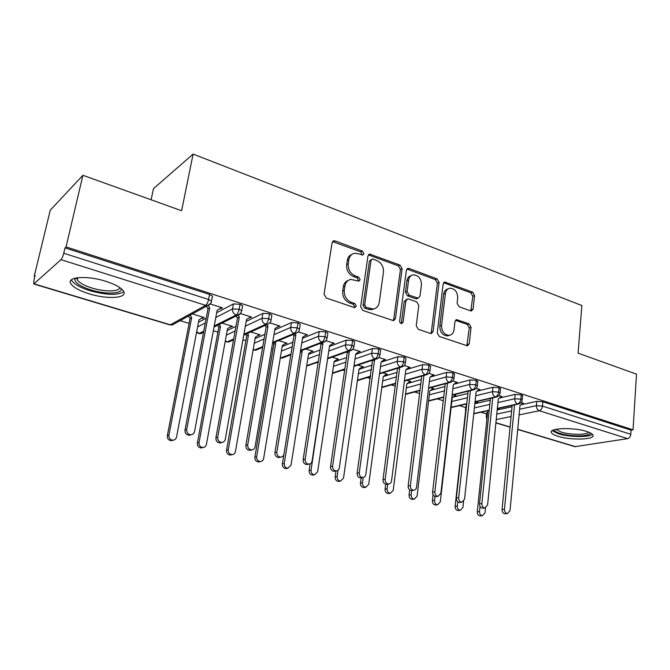 <?xml version="1.0" encoding="UTF-8"?>
<svg xmlns="http://www.w3.org/2000/svg" width="670" height="670" viewBox="0 0 670 670"><rect width="100%" height="100%" fill="white"/><g stroke="black" fill="none" stroke-linecap="round" stroke-linejoin="round"><path stroke-width="1" d="M363.969 253.704L362.478 251.099L335.134 240.907L333.844 240.781L332.077 242.749L324.062 294.189L326.282 298.008L354.229 307.513L354.974 307.589L356.331 306.123L354.815 303.502L351.248 302.279C346.281 299.993 343.961 295.981 344.279 290.244L344.924 285.956C345.628 282.271 347.613 280.085 350.871 279.415L358.894 281.132L360.175 279.708L358.676 277.095L355.15 275.839C350.226 273.494 347.923 269.499 348.241 263.846L348.869 259.625C349.539 256.099 351.432 253.989 354.531 253.293L358.408 253.696L362.746 255.077L363.969 253.704M362.185 255.069L360.862 251.912L332.546 241.602M354.43 307.572L354.706 306.81L353.191 304.197L349.631 302.982L351.248 302.279M358.341 281.115L358.559 280.454L357.06 277.849L353.534 276.593L355.15 275.839M558.06 436.304C554.375 435.165 552.164 433.967 551.444 432.703C548.01 428.046 573.277 427.008 586.543 431.438C590.103 432.569 592.213 433.75 592.875 434.972C595.94 439.713 571.033 440.542 558.06 436.304M89.135 293.82C79.663 290.847 73.608 287.547 70.97 283.938C65.66 276.869 86.832 275.119 105.877 281.333C115.207 284.373 121.061 287.623 123.448 291.082C128.397 298.217 107.644 299.691 89.135 293.82M470.549 310.855L471.437 310.964L473.095 309.012L474.586 295.621L472.643 292.154L444.813 282.036L443.163 283.963L437.25 332.889L439.269 336.449L467.459 345.862L469.226 343.819L471.06 327.337L469.092 323.845L456.689 319.674L454.964 321.675L454.009 329.891C453.506 333.057 451.923 334.874 449.26 335.335C444.269 334.858 441.706 331.6 441.555 325.57L445.416 293.418C445.902 290.437 447.376 288.703 449.855 288.217C454.897 288.611 457.526 291.844 457.727 297.924L457.107 303.209L459.084 306.718L470.549 310.855M34.111 283.846L170.322 324.808L205.656 305.353L60.995 259.659L33.768 283.988L33.91 280.387L35.116 275.445L34.229 276.258L50.267 210.196L82.913 175.289L66.062 246.92L65.007 247.892L63.742 253.235L208.596 299.482L209.551 294.44L65.007 247.892M82.913 175.289L181.612 210.749L193.111 154.075L581.861 305.537L578.076 353.149L636.5 374.136L633.041 429.847L66.062 246.92M402.117 268.737L400.049 265.102L369.689 254.106L367.956 256.057L360.644 306.701L362.797 310.428L393.566 320.679L395.442 318.593L402.117 268.737L400.434 269.482L398.374 265.864L368.433 254.876M409.127 268.486L437.1 278.904L439.101 282.455L433.105 331.474L431.287 333.534L430.391 333.434L418.289 329.313L416.229 325.704L418.8 305.495L416.757 301.894L408.666 299.021L407.653 298.904L405.878 300.922L403.089 322.094L401.791 323.543C400.392 323.426 399.68 322.555 399.655 320.913L406.355 270.303L408.047 268.36L409.127 268.486L407.444 269.231L435.374 279.616L437.1 278.904M193.111 154.075L153.472 188.664L151.102 199.786M60.995 259.659C62.017 258.511 62.93 256.367 63.742 253.235M633.041 429.847L631.065 430.165L630.805 434.302C630.478 436.681 629.415 438.13 627.614 438.641L574.944 446.672L517.709 429.462M486.596 413.901L481.026 412.201M465.675 407.528L459.427 405.626M443.272 400.719L437.267 398.885M419.596 393.516L414.537 391.975M395.275 386.113L391.213 384.873M370.276 378.508L367.269 377.587M344.573 370.686L342.68 370.108M318.124 362.637L317.429 362.428M273.067 348.928L271.651 348.5M245.873 340.653L242.934 339.757M217.892 332.144L213.336 330.754M189.108 323.384L180.113 320.645M34.865 276.459L34.229 276.258M192.407 313.912L204.132 317.538L202.491 318.409L202.642 317.647M219.978 308.543L220.723 308.786L220.866 308.007M220.723 308.786L222.482 307.857L210.321 303.996M201.754 318.175L202.491 318.409M631.065 430.165L542.851 401.757L542.466 406.095L630.805 434.302M519.627 409.228L536.436 405.668L536.829 401.338L521.067 404.764M512.048 406.724L497.199 409.948M487.634 412.025L487.207 416.103M536.829 401.338L542.851 401.757M209.551 294.44L212.44 296.115L212.273 296.961M486.328 416.472L486.721 412.728L487.551 412.042M497.952 402.57L514.761 398.759L515.188 394.387L521.252 394.806L522.575 396.012M465.39 410.107L466.194 405.76M515.188 394.387L499.301 398.064M490.256 400.158L475.013 403.692M497.735 409.035L498.916 408.775L497.994 408.491M522.391 403.65L523.58 403.39L521.118 402.611M475.7 395.736L492.509 391.674L492.969 387.26L499.083 387.67L500.473 388.943M492.969 387.26L476.931 391.213M467.894 393.449L453.02 397.126M476.479 402.511L477.727 402.218L476.135 401.724M500.783 396.858L502.048 396.565L498.974 395.585M452.853 388.742L469.662 384.404L470.156 379.932L476.311 380.334L477.785 381.691M470.156 379.932L453.917 384.212M444.922 386.59L430.416 390.417M454.662 395.828L456.01 395.501L453.699 394.781M478.598 389.89L479.963 389.555L476.244 388.374M429.386 381.573L446.187 376.925L446.714 372.403L452.928 372.805L454.478 374.245M446.714 372.403L430.224 377.059M421.329 379.572L407.159 383.567M432.276 388.985L433.733 388.6L430.676 387.654M455.809 382.746L457.283 382.361L452.895 380.962M405.283 374.22L422.067 369.245L422.628 364.673L428.892 365.066L430.525 366.591M422.628 364.673L405.853 369.748M397.076 372.403L383.257 376.582M409.295 381.975L410.878 381.531L407.025 380.334M432.385 375.426L434.001 374.966L428.901 373.349M380.493 366.691L397.268 361.348L397.871 356.725L404.186 357.11L405.978 358.19L405.903 358.735M397.871 356.725L381.113 362.16M372.135 365.075L359.019 369.338M385.669 374.798L387.419 374.27L382.746 372.822M408.306 367.922L410.082 367.378L404.236 365.527M355.008 358.969L371.758 353.232L372.411 348.551L378.776 348.928L380.669 350.067L380.594 350.653M372.411 348.551L355.661 354.397M346.482 357.596L334.104 361.917M361.381 367.453L363.333 366.817L357.788 365.1M383.516 360.226L385.501 359.581L378.868 357.478M328.777 351.055L345.519 344.874L346.214 340.134L352.629 340.511L354.639 341.717L354.547 342.337M346.214 340.134L329.481 346.432M320.084 349.974L308.502 354.329M336.566 359.807L338.593 359.154L332.144 357.16M358.098 352.269L360.234 351.566L352.78 349.196M301.785 342.956L318.51 336.273L319.255 331.483L325.721 331.843L327.856 333.124L327.756 333.786M319.255 331.483L302.53 338.283M292.891 342.203L282.171 346.566M311.081 351.943L313.175 351.289L305.771 349.003M332.044 344.02L334.246 343.316L325.93 340.678M273.988 334.665L290.696 327.421L291.5 322.563L298.008 322.923L300.277 324.28L300.16 324.984M291.5 322.563L274.784 329.942M264.876 334.305L255.086 338.626M284.892 343.852L287.053 343.208L278.645 340.603M305.235 335.536L307.513 334.833L298.292 331.91M245.337 326.181L262.054 318.3L262.9 313.384L269.466 313.728L271.869 315.168L271.744 315.922M262.9 313.384L246.191 321.407M235.991 326.298L227.205 330.519M257.967 335.536L260.195 334.891L250.739 331.968M277.648 326.801L280.001 326.106L269.826 322.873M215.807 317.521L232.523 308.895L233.428 303.92L240.044 304.255L242.607 305.788L242.465 306.584M233.428 303.92L216.712 312.689M206.176 318.208L198.488 322.245M230.262 326.985L232.565 326.34L222.004 323.074M249.24 317.806L251.669 317.111L240.53 313.577M203.705 331.256L198.756 333.585L196.586 332.186M240.044 304.255L239.148 309.238C238.503 312.145 237.507 314.062 236.167 314.992L214.233 325.98M230.857 327.161L230.974 326.541M249.835 317.999L249.944 317.371M258.427 335.678L258.511 335.193M278.1 326.943L278.184 326.466M233.721 338.911L227.189 341.901L225.246 341.256M269.466 313.728L268.62 318.652C268.008 321.516 267.003 323.401 265.613 324.297L243.914 334.238M262.782 346.541L254.366 350.083L253.134 349.866M298.008 322.923L297.22 327.781C296.626 330.611 295.621 332.462 294.18 333.317L272.69 342.37M290.956 354.095L280.269 358.09L283.737 357.529M325.721 331.843L324.984 336.65C324.414 339.439 323.392 341.248 321.918 342.077L300.604 350.351M352.629 340.511L351.934 345.251C351.398 348.015 350.368 349.79 348.852 350.586L327.697 358.174M318.292 361.549L306.709 365.703M378.776 348.928L378.131 353.618C377.604 356.34 376.574 358.09 375.024 358.852L354.011 365.837M344.832 368.894L332.446 373.014M404.186 357.11L403.583 361.741C403.08 364.438 402.042 366.147 400.459 366.892L379.589 373.341M370.611 376.113L357.47 380.166M428.892 365.066L428.331 369.647C427.854 372.302 426.807 373.994 425.199 374.706L404.446 380.669M395.66 383.198L381.833 387.168M452.928 372.805L452.409 377.336C451.949 379.957 450.893 381.615 449.26 382.302L428.632 387.838M420.015 390.141L405.543 394.027M476.311 380.334L475.834 384.815C475.39 387.411 474.335 389.036 472.668 389.697L452.158 394.839M443.716 396.95L428.632 400.727M499.083 387.67L498.631 392.092C498.212 394.655 497.148 396.263 495.465 396.9L475.064 401.673M466.772 403.616L451.128 407.276M521.252 394.806L520.833 399.186C520.431 401.715 519.367 403.29 517.659 403.909L497.366 408.357M489.226 410.141L473.782 413.524M351.951 254.357C349.38 255.329 347.822 257.347 347.278 260.421L348.869 259.625M353.534 276.593C348.626 274.264 346.323 270.278 346.641 264.633L347.278 260.421M348.3 280.387C345.569 281.358 343.911 283.46 343.325 286.693L344.924 285.956M349.631 302.982C344.673 300.696 342.353 296.693 342.68 290.973L343.325 286.693M393.114 320.679L393.759 319.238L400.434 269.482M373.081 259.123L372.26 259.039L371.046 260.412L364.681 304.791L366.189 307.396L373.224 309.021C376.557 308.384 378.558 306.182 379.245 302.404L383.441 272.255C383.717 266.719 381.473 262.791 376.708 260.471L373.081 259.123M371.565 259.374L369.413 261.2L371.046 260.412M373.977 308.878L371.574 309.699L368.24 309.339L364.547 308.083L363.048 305.478L369.413 261.2M430.735 333.518L431.371 332.069L437.368 283.159L435.374 279.616M406.799 299.255L404.178 301.601L401.397 322.722L403.089 322.094M401.137 323.476L401.397 322.722M421.447 284.784C421.254 278.511 418.499 275.203 413.172 274.842C410.643 275.37 409.127 277.112 408.608 280.085L407.109 291.534L409.169 295.16L418.239 298.158L419.99 296.165L421.447 284.784M411.137 275.638C408.8 276.283 407.394 278 406.925 280.805L408.608 280.085M417.368 298.51L415.542 298.728L407.477 295.847L405.417 292.237L406.925 280.805M407.444 269.231L406.832 269.097M447.954 288.921C445.567 289.474 444.143 291.199 443.674 294.088L445.416 293.418M449.344 335.327L447.501 335.921C442.518 335.444 439.956 332.194 439.813 326.181L443.674 294.088M466.831 345.821L469.276 327.923L467.317 324.447L455.525 320.31M470.809 310.939L472.811 296.282L470.876 292.824L443.641 282.74M171.453 440.676L173.053 440.19L171.453 440.676C168.555 440.383 167.173 438.716 167.324 435.668L168.907 435.165C168.765 438.222 170.147 439.897 173.053 440.19C174.895 439.964 176.051 438.917 176.528 437.033L198.94 319.866L203.27 317.27M190.163 315.143L191.662 317.63L168.907 435.165M188.555 316.022L190.054 318.501L167.324 435.668M190.054 318.501L191.662 317.63M190.942 434.78L189.267 435.291C186.285 434.981 184.861 433.239 185.004 430.081L186.712 429.537C186.578 432.711 188.002 434.453 190.992 434.763C192.885 434.537 194.066 433.448 194.551 431.505L217.164 310.235L221.594 307.572M185.004 430.081L207.96 308.811L206.41 306.24M186.712 429.537L209.685 307.873L208.211 305.42M209.685 307.873L207.96 308.811M202.776 447.585L201.36 447.97C198.571 447.669 197.24 446.027 197.374 443.038L199.032 442.569C198.906 445.567 200.238 447.217 203.035 447.518C204.836 447.309 205.975 446.262 206.427 444.386L227.54 328.66L231.728 326.081M219.241 324.447L220.472 326.483L199.032 442.569M217.566 325.285L218.789 327.32L197.374 443.038M218.789 327.32L220.472 326.483M231.636 454.746L230.388 455.047C227.708 454.737 226.427 453.121 226.535 450.198L228.277 449.763C228.16 452.694 229.45 454.319 232.138 454.629C233.905 454.428 235.011 453.397 235.455 451.53L255.329 337.211L259.374 334.64M247.481 333.451L248.461 335.092L228.277 449.763M245.739 334.246L246.711 335.888L226.535 450.198M246.711 335.888L248.461 335.092M259.684 461.689L258.595 461.931C256.007 461.613 254.767 460.022 254.868 457.158L256.669 456.747C256.568 459.62 257.816 461.22 260.404 461.538C262.146 461.345 263.218 460.324 263.645 458.464L282.346 345.519L286.257 342.956M274.901 342.177L275.663 343.459L256.669 456.747M273.1 342.931L273.863 344.213L254.868 457.158M273.863 344.213L275.663 343.459M286.961 468.422L285.998 468.606C283.502 468.288 282.305 466.722 282.388 463.916L284.256 463.531C284.172 466.345 285.378 467.92 287.874 468.246L291.031 465.198L308.619 353.592L312.404 351.055M301.55 350.636L302.12 351.599L284.256 463.531M283.896 454.486L282.388 463.916M300.294 352.303L302.12 351.599M221.469 442.543L220.011 442.937C217.147 442.619 215.782 440.91 215.899 437.82L217.691 437.317C217.574 440.416 218.948 442.133 221.82 442.451C223.671 442.233 224.827 441.161 225.287 439.219L246.527 319.49L250.806 316.843M215.899 437.82L237.465 318.091L236.209 315.98M217.691 437.317L239.274 317.203L238.017 315.101M239.274 317.203L237.465 318.091M251.108 450.047L249.835 450.357C247.079 450.031 245.756 448.347 245.865 445.324L247.733 444.855C247.624 447.887 248.955 449.57 251.711 449.905C253.528 449.704 254.659 448.632 255.103 446.697L275.027 328.476L279.164 325.838M245.865 445.324L266.116 327.102L265.102 325.402M247.733 444.855L267.983 326.248L266.97 324.548M267.983 326.248L266.116 327.102M279.884 457.308L278.77 457.551C276.115 457.216 274.842 455.567 274.934 452.602L276.869 452.166C276.777 455.139 278.058 456.798 280.713 457.133C282.489 456.94 283.594 455.885 284.013 453.958L302.706 337.194L306.701 334.573M274.934 452.602L293.929 335.846L293.142 334.523M276.869 452.166L295.864 335.042L295.076 333.71M295.864 335.042L293.929 335.846M307.84 464.344L306.852 464.536C304.306 464.201 303.066 462.576 303.142 459.67L305.143 459.26C305.068 462.174 306.307 463.799 308.87 464.143C310.604 463.967 311.676 462.92 312.086 461.002L329.598 345.678L333.459 343.065M303.142 459.67L320.955 344.347L320.369 343.35M305.143 459.26L322.948 343.576L322.362 342.579M322.948 343.576L320.955 344.347M121.094 288.569C122.861 293.971 105.785 294.632 90.919 289.909C80.182 286.4 74.789 282.799 74.747 279.105L75.241 278.125M76.882 277.807L77.318 279.985C79.403 282.899 84.219 285.562 91.79 287.966C104.57 292.019 119.478 291.877 119.779 287.589M71.397 279.817L71.874 280.805C74.487 284.423 80.492 287.715 89.889 290.688C106.505 295.168 117.803 295.512 123.783 291.71M590.387 432.954C590.521 436.597 570.522 436.873 560.128 433.473C556.293 432.267 554.341 431.019 554.283 429.73M555.941 429.303L561.117 432.066C569.91 434.922 586.677 435.073 588.796 432.234M552.155 430.693L558.361 433.783C568.905 437.183 588.838 437.535 592.364 434.294M313.485 474.955L312.639 475.105C310.235 474.779 309.063 473.238 309.138 470.482L311.064 470.122C310.989 472.886 312.161 474.435 314.573 474.762L317.647 471.747L334.179 361.457L337.839 358.927M327.571 359.028L311.064 470.122M310.151 463.824L309.138 470.482M335 471.169L334.129 471.32C331.667 470.977 330.469 469.377 330.536 466.529L332.596 466.144C332.538 469.008 333.735 470.608 336.206 470.951C337.906 470.784 338.945 469.745 339.338 467.836L355.728 353.911L359.463 351.315M330.536 466.529L347.219 352.604L346.809 351.918M332.596 466.144L349.271 351.876L348.861 351.18M349.271 351.876L347.219 352.604M339.296 481.303L338.543 481.42C336.223 481.094 335.092 479.569 335.151 476.864L337.127 476.538C337.069 479.251 338.208 480.775 340.536 481.102L343.534 478.112L359.045 369.103L362.604 366.591M338.032 470.265L337.127 476.538M336.005 470.993L335.151 476.864M364.421 487.467L363.751 487.559C361.507 487.232 360.401 485.733 360.452 483.078L362.487 482.769C362.437 485.44 363.534 486.939 365.786 487.274L368.718 484.301L383.265 376.548L386.707 374.044M363.199 477.526L362.487 482.769M361.172 477.819L360.452 483.078M388.876 493.463L388.282 493.539C386.104 493.204 385.041 491.738 385.074 489.125L387.151 488.84C387.118 491.462 388.19 492.936 390.367 493.271L393.215 490.331L406.849 383.801L410.182 381.314M387.762 484.117L387.151 488.84M385.711 484.234L385.074 489.125M361.398 477.785L360.628 477.911C358.257 477.559 357.093 475.993 357.144 473.196L359.262 472.836C359.212 475.641 360.376 477.224 362.763 477.568C364.421 477.409 365.435 476.378 365.812 474.477L381.146 361.926L384.756 359.346M357.144 473.196L372.512 360.217M359.262 472.836L374.614 359.522M374.857 359.941L372.755 360.636M387.067 484.209L386.389 484.31C384.094 483.966 382.964 482.417 383.005 479.67L385.175 479.343C385.133 482.099 386.272 483.648 388.567 484C390.191 483.841 391.18 482.827 391.54 480.934L405.861 369.714L409.353 367.152M383.005 479.67L397.494 368.274M385.175 479.343L399.638 367.612M399.747 367.788L397.595 368.45M412.042 490.457L411.43 490.532C409.211 490.189 408.114 488.665 408.139 485.968L410.358 485.658C410.333 488.371 411.439 489.896 413.658 490.247C415.249 490.097 416.212 489.092 416.547 487.216L429.906 377.302L433.289 374.748M408.139 485.968L421.757 376.113M410.358 485.658L423.951 375.485M412.695 499.301L412.159 499.359C410.057 499.024 409.018 497.576 409.043 495.004L411.162 494.745C411.137 497.316 412.184 498.773 414.295 499.108L417.067 496.194L429.822 390.87L433.055 388.391M411.682 490.507L411.162 494.745M409.672 489.912L409.043 495.004M436.338 496.529L435.785 496.587C433.641 496.244 432.577 494.745 432.594 492.09L434.855 491.805C434.847 494.468 435.91 495.976 438.063 496.328L440.877 493.321L453.322 384.68L456.597 382.143M432.594 492.09L445.257 383.751M434.855 491.805L447.493 383.156M435.902 504.979L435.416 505.029C433.381 504.694 432.368 503.262 432.385 500.733L434.545 500.49C434.529 503.028 435.542 504.46 437.594 504.795L440.299 501.905L452.217 397.754L455.349 395.292M435.014 496.47L434.545 500.49M433.08 494.753L432.385 500.733M459.98 502.433L459.486 502.483C457.409 502.131 456.37 500.657 456.379 498.044L458.69 497.785C458.682 500.406 459.72 501.889 461.806 502.232L464.544 499.259L476.119 391.866L479.293 389.337M456.379 498.044L468.146 391.171M458.69 497.785L470.415 390.602M458.515 510.506L458.079 510.548C456.103 510.213 455.114 508.806 455.123 506.319L457.317 506.093C457.317 508.589 458.305 510.004 460.29 510.339L462.92 507.475L463.573 501.462M457.786 501.83L457.317 506.093M474.829 403.843L477.082 402.017M466.395 404.002L455.123 506.319M483.003 508.17L482.559 508.212C480.549 507.868 479.536 506.411 479.527 503.84L481.881 503.606C481.889 506.177 482.903 507.642 484.913 507.994L487.576 505.038L498.321 398.868L501.394 396.355M479.527 503.84L490.44 398.382M481.881 503.606L492.752 397.846M480.549 515.892L480.156 515.925C478.238 515.599 477.274 514.208 477.274 511.754L479.511 511.553C479.519 514.007 480.482 515.406 482.4 515.732L484.971 512.893L485.482 507.919M480.038 506.47L479.511 511.553M497.257 409.429L498.287 408.583M487.768 410.727L477.274 511.754M505.423 513.764L505.029 513.798C503.078 513.455 502.09 512.014 502.073 509.493L504.46 509.275C504.477 511.805 505.465 513.245 507.416 513.589L510.012 510.666L519.962 405.685L522.943 403.189M502.073 509.493L512.173 405.392M504.46 509.275L514.518 404.881M360.862 251.912L362.478 251.099M353.191 304.197L354.815 303.502M357.06 277.849L358.676 277.095M33.768 283.988L169.837 324.891L172.282 324.942L207.717 305.528L205.656 305.353C206.946 304.389 207.926 302.43 208.596 299.482L211.486 301.148L211.318 301.994M627.614 438.641L539.283 410.743L519.091 414.889M511.093 416.531L496.227 419.579M495.909 422.72L510.079 426.983M517.726 429.277L575.706 446.714M542.466 406.095C542.072 408.591 541.017 410.141 539.283 410.743C537.357 409.881 536.41 408.189 536.436 405.668L542.466 406.095M197.591 326.918L205.28 322.948M196.687 331.65L199.233 333.501L200.916 333.593L203.018 332.546M214.031 327.052L237.942 315.118C239.508 315.059 240.765 313.61 241.719 310.754L239.148 309.238L232.523 308.895C232.281 311.818 233.495 313.853 236.167 314.992L237.942 315.118L240.798 313.166M169.837 324.891L172.282 324.942L174.602 323.669M212.44 296.115L211.486 301.148C211.117 303.393 209.861 304.85 207.717 305.528L210.824 303.15M226.359 335.142L235.145 330.997M254.29 343.199L264.081 338.961M281.425 351.097L292.145 346.809M307.798 358.81L319.381 354.531M333.442 366.356L345.829 362.11M358.391 373.718L371.515 369.547M382.671 380.92L396.498 376.825M406.313 387.947L420.785 383.952M429.344 394.814L444.419 390.92M451.781 401.514L467.417 397.737M474.394 407.896L489.82 404.404M496.788 414.077L511.637 410.919M225.329 340.804L227.189 341.901L228.755 342.002L230.664 341.13M243.746 335.159L267.263 324.414C269.851 323.267 271.107 321.826 271.04 320.076L268.62 318.652L262.054 318.3C261.836 321.181 263.017 323.183 265.613 324.297L267.263 324.414L269.859 322.823M242.607 305.788L241.56 311.55M253.193 349.514L255.831 350.175L257.556 349.455M272.556 343.157L295.721 333.442C298.326 332.303 299.582 330.863 299.49 329.129L297.22 327.781L290.696 327.421C290.504 330.268 291.668 332.236 294.18 333.317L295.721 333.442L298.066 332.153M271.869 315.168L270.898 320.829M280.303 357.839L282.179 358.132L290.847 354.773M300.495 351.047L323.35 342.203C325.143 342.102 326.399 340.67 327.119 337.915L324.984 336.65L318.51 336.273C318.334 339.087 319.473 341.022 321.918 342.077L323.35 342.203L325.461 341.147M300.277 324.28L299.373 329.833M327.605 358.785L350.192 350.703C351.976 350.628 353.232 349.212 353.953 346.449L351.934 345.251L345.519 344.874C345.368 347.655 346.474 349.556 348.852 350.586L352.077 349.857M327.856 333.124L327.01 338.576M353.936 366.381L376.272 358.969C378.089 358.877 379.346 357.47 380.032 354.748L378.131 353.618L371.758 353.232C371.624 355.971 372.713 357.847 375.024 358.852L377.964 358.274M306.692 365.803L309.23 365.359M354.639 341.717L353.861 347.068M379.522 373.818L401.632 367.001C404.069 366.172 405.317 364.773 405.384 362.813L403.583 361.741L397.268 361.348C397.151 364.061 398.215 365.904 400.459 366.892L403.139 366.431M332.387 373.408L334.054 372.972M380.669 350.067L379.949 355.326M404.395 381.096L426.296 374.806C428.716 374.019 429.964 372.629 430.031 370.661L428.331 369.647L422.067 369.245C421.966 371.925 423.005 373.743 425.199 374.706L427.644 374.346M357.403 380.677L358.249 380.367M405.978 358.19L405.308 363.358M428.582 388.215L450.29 382.411C452.694 381.64 453.933 380.275 454.009 378.29L452.409 377.336L446.187 376.925C446.103 379.572 447.125 381.364 449.26 382.302L451.496 382.026M395.602 383.617L381.833 387.57M430.584 366.088L429.964 371.163M452.116 395.174L473.64 389.798C476.035 389.069 477.274 387.704 477.35 385.719L475.834 384.815L469.662 384.404C469.595 387.017 470.6 388.784 472.668 389.697L474.72 389.479M454.528 373.768L453.95 378.768M475.03 401.983L496.378 396.992C498.756 396.288 499.988 394.948 500.071 392.955L498.631 392.092L492.509 391.674C492.458 394.262 493.438 396.003 495.465 396.9L497.349 396.732M477.827 381.247L477.3 386.163M465.742 409.881L465.516 411.933M497.333 408.641L518.521 404.002C520.892 403.323 522.114 401.992 522.198 399.998L520.833 399.186L514.761 398.759C514.719 401.313 515.691 403.03 517.659 403.909L519.392 403.784M500.515 388.533L500.029 393.365M487.115 417L487.123 416.12L486.294 416.799L486.889 419.177M522.617 395.627L522.164 400.384M346.641 264.633L348.241 263.846M342.68 290.973L344.279 290.244M333.56 241.761L335.134 240.907M393.759 319.238L395.442 318.593M369.245 255.027L370.87 254.232M398.374 265.864L400.049 265.102M363.048 305.478L364.681 304.791M364.547 308.083L366.189 307.396M368.24 309.339L369.882 308.669M437.368 283.159L439.101 282.455M431.371 332.069L433.105 331.474M404.178 301.601L405.878 300.922M405.417 292.237L407.109 291.534M407.477 295.847L409.169 295.16M415.542 298.728L417.243 298.05M439.813 326.181L441.555 325.57M455.818 320.394L457.577 319.774M467.317 324.447L469.092 323.845M469.276 327.923L471.06 327.337M467.434 344.38L469.226 343.819M444.068 282.849L445.801 282.154M470.876 292.824L472.643 292.154M472.811 296.282L474.586 295.621M471.32 309.641L473.095 309.012M495.892 422.904L510.063 427.167M203.513 332.303L200.916 333.593L198.756 333.585M233.554 339.816L228.755 342.002L226.686 341.976M262.648 347.32L255.831 350.175L253.855 350.142M318.2 362.152L306.676 365.929M344.757 369.421L332.379 373.45M370.543 376.582L357.411 380.627M419.973 390.518L405.492 394.396M443.674 397.285L428.591 401.054M466.739 403.918L451.094 407.578M489.201 410.417L473.757 413.792M332.722 241.393L333.844 240.781M368.684 254.6L369.689 254.106M371.574 309.699L373.224 309.021M416.531 298.837L418.239 298.158M407.167 268.754L408.047 268.36M447.501 335.921L449.26 335.335M455.977 319.917L456.689 319.674M444.043 282.346L444.813 282.036M190.992 434.763L189.267 435.291M201.36 447.97L203.035 447.518M230.388 455.047L232.138 454.629M258.595 461.931L260.404 461.538M285.998 468.606L287.874 468.246M221.82 442.451L220.011 442.937M251.711 449.905L249.835 450.357M280.713 457.133L278.77 457.551M308.87 464.143L306.852 464.536M76.849 277.924L74.747 279.105M77.846 277.682L77.318 279.985M312.639 475.105L314.573 474.762M336.206 470.951L334.129 471.32M338.543 481.42L340.536 481.102M363.751 487.559L365.786 487.274M388.282 493.539L390.367 493.271M362.763 477.568L360.628 477.911M388.567 484L386.389 484.31M413.658 490.247L411.43 490.532M412.159 499.359L414.295 499.108M438.063 496.328L435.785 496.587M435.416 505.029L437.594 504.795M461.806 502.232L459.486 502.483M458.079 510.548L460.29 510.339M484.913 507.994L482.559 508.212M480.156 515.925L482.4 515.732M507.416 513.589L505.029 513.798"/></g></svg>
